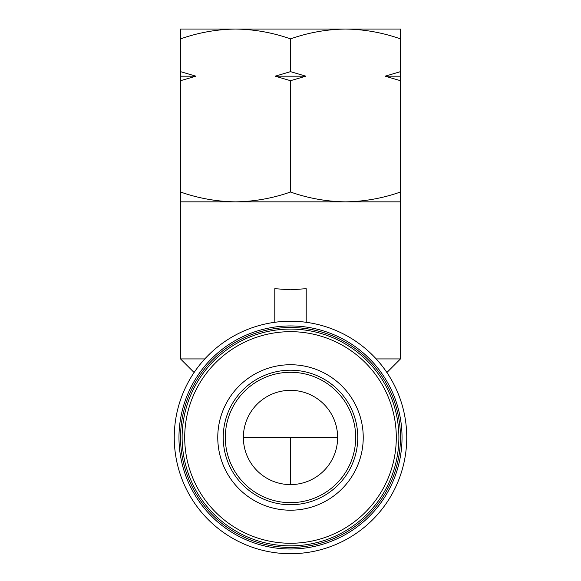 <?xml version="1.0" encoding="UTF-8"?>
<svg xmlns="http://www.w3.org/2000/svg" width="581" height="581" viewBox="0 0 581 581"><rect width="100%" height="100%" fill="white"/><g stroke="black" fill="none" stroke-linecap="round" stroke-linejoin="round"><path stroke-width="0.87" d="M398.886 437.471A108.386 108.386 0 0 0 290.5 329.086A108.386 108.386 0 0 0 182.114 437.471A108.386 108.386 0 0 0 290.5 545.864A108.386 108.386 0 0 0 398.886 437.471A108.386 108.386 0 0 1 290.5 545.864A108.386 108.386 0 0 1 182.114 437.471M290.5 502.667A65.188 65.188 0 0 1 225.312 437.471A65.188 65.188 0 0 1 290.5 372.283A65.188 65.188 0 0 1 355.688 437.471A65.188 65.188 0 0 1 290.5 502.667M290.5 390.345A47.126 47.126 0 0 0 243.374 437.471A47.126 47.126 0 0 0 290.5 484.598A47.126 47.126 0 0 0 337.626 437.471A47.126 47.126 0 0 0 290.5 390.345M180.538 437.471A109.962 109.962 0 0 0 290.5 547.433A109.962 109.962 0 0 0 400.462 437.471A109.962 109.962 0 0 0 290.5 327.51A109.962 109.962 0 0 0 180.538 437.471M180.538 38.869C198.462 32.587 216.793 29.311 235.523 29.05L180.538 29.05L180.538 192.02C198.462 198.31 216.793 201.585 235.523 201.847L400.462 201.847L400.462 358.927L376.197 358.927M180.538 192.02L180.538 201.847L235.523 201.847C254.253 201.585 272.576 198.31 290.5 192.02C308.424 198.31 326.747 201.585 345.477 201.847C364.207 201.585 382.538 198.31 400.462 192.02L400.462 201.847M275.183 76.176L305.817 76.176L290.5 71.645L275.183 76.176L290.5 80.708L305.817 76.176M290.5 289.81L306.209 288.684L306.209 322.295C295.736 320.872 285.264 320.872 274.791 322.295L274.791 288.684L290.5 289.81M178.97 437.471A111.53 111.53 0 0 0 290.5 549.001A111.53 111.53 0 0 0 402.03 437.471A111.53 111.53 0 0 0 290.5 325.941A111.53 111.53 0 0 0 178.97 437.471M174.256 437.471A116.244 116.244 0 0 0 290.5 553.715A116.244 116.244 0 0 0 406.744 437.471A116.244 116.244 0 0 0 290.5 321.228A116.244 116.244 0 0 0 174.256 437.471M400.462 38.869C382.538 32.587 364.207 29.311 345.477 29.05C326.747 29.311 308.424 32.587 290.5 38.869C272.576 32.587 254.253 29.311 235.523 29.05L400.462 29.05L400.462 192.02M400.462 71.645L385.145 76.176L400.462 80.708M290.5 38.869L290.5 71.645M290.5 80.708L290.5 192.02M180.538 80.708L195.855 76.176L180.538 71.645M385.145 76.176L400.462 76.176M180.538 76.176L195.855 76.176M180.538 201.847L180.538 358.927L204.802 358.927M290.5 370.199A67.273 67.273 0 0 1 357.773 437.471A67.273 67.273 0 0 1 290.5 504.744A67.273 67.273 0 0 1 223.227 437.471A67.273 67.273 0 0 1 290.5 370.199M363.234 437.471A72.734 72.734 0 0 0 290.5 364.737A72.734 72.734 0 0 0 217.766 437.471A72.734 72.734 0 0 0 290.5 510.205A72.734 72.734 0 0 0 363.234 437.471M290.5 484.598L290.5 437.471L243.374 437.471M396.293 437.471A105.793 105.793 0 0 0 290.5 331.678A105.793 105.793 0 0 0 184.707 437.471A105.793 105.793 0 0 0 290.5 543.264A105.793 105.793 0 0 0 396.293 437.471M337.626 437.471L290.5 437.471M386.888 372.501L400.462 358.927M194.112 372.501L180.538 358.927"/></g></svg>
